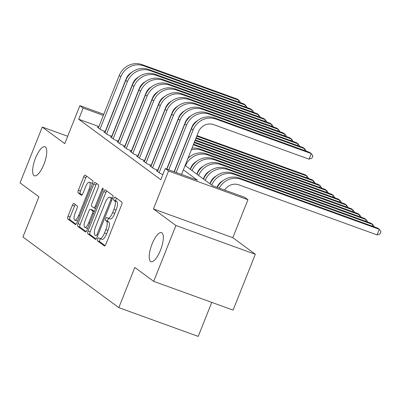 <?xml version="1.0" encoding="UTF-8"?>
<svg xmlns="http://www.w3.org/2000/svg" width="401" height="401" viewBox="0 0 401 401"><rect width="100%" height="100%" fill="white"/><g stroke="black" fill="none" stroke-linecap="round" stroke-linejoin="round"><path stroke-width="0.6" d="M97.714 239.036A1.659 0.541 -70.1 0 0 97.553 240.906L104.4 245.948A2.371 0.772 -70.1 0 0 104.471 245.983A2.371 0.772 -70.1 0 0 105.919 244.234L121.623 204.771A2.371 0.772 -70.1 0 0 121.854 202.104L115.002 197.056A1.659 0.541 -70.1 0 0 114.957 197.031A1.659 0.541 -70.1 0 0 113.939 198.259A1.659 0.541 -70.1 0 0 113.779 200.124L114.666 200.781A7.584 2.466 -70.1 0 1 113.939 209.312L112.631 212.605A7.584 2.466 -70.1 0 1 107.984 218.214A7.584 2.466 -70.1 0 1 107.774 218.099L106.887 217.447A1.659 0.541 -70.1 0 0 106.841 217.422A1.659 0.541 -70.1 0 0 105.829 218.65A1.659 0.541 -70.1 0 0 105.669 220.515L106.556 221.167A7.584 2.466 -70.1 0 1 105.824 229.703L104.516 232.991A7.584 2.466 -70.1 0 1 99.874 238.6A7.584 2.466 -70.1 0 1 99.664 238.49L98.776 237.833A1.659 0.541 -70.1 0 0 98.731 237.808A1.659 0.541 -70.1 0 0 97.714 239.036M100.44 238.806A1.659 0.541 -70.1 0 0 99.859 239.813A1.659 0.541 -70.1 0 0 99.699 241.683L105.102 245.658M116.541 198.189A1.659 0.541 -70.1 0 0 116.084 199.036A1.659 0.541 -70.1 0 0 115.929 200.901L116.811 201.558L114.666 200.781M108.556 218.42A1.659 0.541 -70.1 0 0 107.974 219.427A1.659 0.541 -70.1 0 0 107.814 221.292L108.701 221.943L106.556 221.167M43.899 164.36A15.449 5.028 -70.1 0 0 44.957 146.736A15.449 5.028 -70.1 0 0 35.494 158.164A15.449 5.028 -70.1 0 0 34.441 175.788A15.449 5.028 -70.1 0 0 43.899 164.36M160.475 250.244A15.449 5.028 -70.1 0 0 161.533 232.62A15.449 5.028 -70.1 0 0 152.069 244.054A15.449 5.028 -70.1 0 0 151.012 261.673A15.449 5.028 -70.1 0 0 160.475 250.244M73.904 203.492A2.371 0.772 -70.1 0 0 73.839 203.457A2.371 0.772 -70.1 0 0 72.391 205.212L67.985 216.284A2.371 0.772 -70.1 0 0 67.754 218.951L75.363 224.555A2.371 0.772 -70.1 0 0 75.428 224.59A2.371 0.772 -70.1 0 0 76.877 222.836L92.581 183.372A2.371 0.772 -70.1 0 0 92.811 180.706L85.202 175.102A2.371 0.772 -70.1 0 0 85.137 175.067A2.371 0.772 -70.1 0 0 83.689 176.821L78.365 190.194A2.371 0.772 -70.1 0 0 78.135 192.861L81.393 195.257A2.371 0.772 -70.1 0 0 81.458 195.297A2.371 0.772 -70.1 0 0 82.907 193.543L85.548 186.911A6.336 2.065 -70.1 0 1 89.433 182.219A6.336 2.065 -70.1 0 1 88.997 189.452L78.661 215.432A6.336 2.065 -70.1 0 1 74.776 220.119A6.336 2.065 -70.1 0 1 75.208 212.891L76.932 208.56A2.371 0.772 -70.1 0 0 77.162 205.893L73.904 203.492M98.912 126.556L78.716 119.242L83.157 108.075L79.874 105.653L103.784 114.315M153.698 281.357L175.919 225.517L255.322 254.269L233.101 310.108L153.698 281.357L134.816 267.447L118.821 307.652L22.932 237.006L38.932 196.806L20.05 182.891L42.27 127.052L64.767 143.628L79.874 105.653M255.322 254.269L232.831 237.698L153.428 208.946L175.919 225.517M153.428 208.946L168.535 170.976L165.252 168.555L197.442 180.214L183.372 169.844M78.716 119.242L160.811 179.723L165.252 168.555M88.03 231.051A2.371 0.772 -70.1 0 0 87.804 233.723L95.408 239.327A2.371 0.772 -70.1 0 0 95.478 239.362A2.371 0.772 -70.1 0 0 96.927 237.608L112.631 198.144A2.371 0.772 -70.1 0 0 112.861 195.477L105.252 189.874A2.371 0.772 -70.1 0 0 105.187 189.838A2.371 0.772 -70.1 0 0 103.734 191.593L88.03 231.051L90.175 231.828A2.371 0.772 -70.1 0 0 89.949 234.5L96.105 239.036M85.388 231.938L77.779 226.334A2.371 0.772 -70.1 0 1 78.005 223.668L93.709 184.204A2.371 0.772 -70.1 0 1 95.162 182.45A2.371 0.772 -70.1 0 1 95.227 182.49L98.486 184.886A2.371 0.772 -70.1 0 1 98.255 187.553L91.884 203.558A2.371 0.772 -70.1 0 0 91.659 206.224L93.819 207.818A2.371 0.772 -70.1 0 0 93.884 207.853A2.371 0.772 -70.1 0 0 95.338 206.099L101.964 189.437A1.659 0.541 -70.1 0 1 102.982 188.209A1.659 0.541 -70.1 0 1 102.867 190.104L86.902 230.224A2.371 0.772 -70.1 0 1 85.453 231.973A2.371 0.772 -70.1 0 1 85.388 231.938L85.523 231.989M67.694 136.26L42.27 127.052M157.638 171.072L156.335 170.6L160.275 173.503L162.906 174.455M151.067 166.235L149.768 165.763L153.708 168.666L157.979 170.209M144.5 161.392L143.202 160.921L147.142 163.829L151.413 165.372M137.934 156.555L136.636 156.084L140.576 158.986L144.841 160.535M131.368 151.718L130.064 151.247L134.009 154.149L138.275 155.693M124.796 146.876L123.498 146.41L127.438 149.312L131.708 150.856M118.23 142.039L116.932 141.568L120.871 144.47L125.142 146.019M111.663 137.202L110.365 136.731L114.305 139.633L118.571 141.177M105.097 132.36L103.794 131.894L107.739 134.796L112.004 136.34M105.438 131.503L101.167 129.959L97.227 127.052L98.526 127.523M118.821 307.652L198.219 336.399L211.758 302.379M161.688 139.012L161.939 138.385M185.102 165.493L212.465 185.653L244.655 197.307L247.938 199.728L168.535 170.976M232.831 237.698L247.938 199.728M103.358 115.388L83.157 108.075M99.874 238.6L102.019 239.377A7.584 2.466 -70.1 0 0 106.661 233.768L104.516 232.991M108.701 221.943A7.584 2.466 -70.1 0 1 107.969 230.48L106.661 233.768M107.984 218.214L110.13 218.991A7.584 2.466 -70.1 0 0 114.776 213.382L112.631 212.605M116.811 201.558A7.584 2.466 -70.1 0 1 116.084 210.089L114.776 213.382M106.701 190.941A2.371 0.772 -70.1 0 0 105.879 192.37L90.175 231.828M95.924 235.733A1.659 0.541 -70.1 0 0 95.969 235.758A1.659 0.541 -70.1 0 0 96.982 234.53L110.771 199.893A1.659 0.541 -70.1 0 0 110.927 198.024L109.994 197.337A7.584 2.466 -70.1 0 0 109.784 197.222A7.584 2.466 -70.1 0 0 105.137 202.831L95.719 226.51A7.584 2.466 -70.1 0 0 94.987 235.046L95.924 235.733M109.784 197.222L111.929 197.999A7.584 2.466 -70.1 0 1 112.14 198.114L112.531 198.4M86.085 231.648L79.924 227.111L77.779 226.334M96.676 183.553A2.371 0.772 -70.1 0 0 95.859 184.981L80.155 224.445A2.371 0.772 -70.1 0 0 79.924 227.111M85.278 220.164A6.336 2.065 -70.1 0 0 84.847 227.397A6.336 2.065 -70.1 0 0 88.726 222.705L92.37 213.553A2.371 0.772 -70.1 0 0 92.596 210.886L90.436 209.297A2.371 0.772 -70.1 0 0 90.37 209.257A2.371 0.772 -70.1 0 0 88.922 211.011L85.278 220.164M84.847 227.397L86.992 228.174A6.336 2.065 -70.1 0 0 87.759 228.064M92.446 210.024A2.371 0.772 -70.1 0 1 92.516 210.034A2.371 0.772 -70.1 0 1 92.581 210.074L94.39 211.402M74.776 220.119L76.922 220.896A6.336 2.065 -70.1 0 0 77.694 220.791M92.265 184.179A6.336 2.065 -70.1 0 0 91.578 182.996L89.433 182.219M86.651 176.169A2.371 0.772 -70.1 0 0 85.834 177.598L80.511 190.971A2.371 0.772 -70.1 0 0 80.28 193.638L82.09 194.971M75.353 204.56A2.371 0.772 -70.1 0 0 74.536 205.989L70.13 217.061A2.371 0.772 -70.1 0 0 69.899 219.728L76.06 224.264M224.65 190.064A12.07 11.358 -53.6 0 1 238.79 184.831L377.095 234.906L379.321 229.322L241.011 179.247A18.105 17.037 126.4 0 0 219.222 188.099M241.011 179.247L239.367 178.034L377.677 228.114L379.321 229.322L380.95 231.648L380.063 233.878L377.095 234.906M239.367 178.034A18.105 17.037 126.4 0 0 217.307 187.407M181.538 174.455L198.47 131.899A12.07 11.358 -53.6 0 1 213.643 124.616L309.036 159.157L311.256 153.573L215.868 119.032A18.105 17.037 126.4 0 0 193.107 129.959L176.174 172.51M309.036 159.157L311.998 158.129L312.885 155.894L311.256 153.573L309.617 152.365L214.224 117.824A18.105 17.037 126.4 0 0 191.462 128.746L174.315 171.839M217.031 187.307L217.046 187.272A12.07 11.358 -53.6 0 1 222.876 180.746M372.108 226.099L372.75 224.485L374.344 226.906M234.445 174.405L232.801 173.197L371.11 223.277L372.75 224.485L234.445 174.405A18.105 17.037 126.4 0 0 211.763 185.132M232.801 173.197A18.105 17.037 126.4 0 0 210.119 183.924M209.939 183.788L210.48 182.435A12.07 11.358 -53.6 0 1 216.309 175.904M365.542 221.262L366.183 219.648L367.777 222.069M227.873 169.568L226.234 168.36L364.544 218.44L366.183 219.648L227.873 169.568A18.105 17.037 126.4 0 0 205.192 180.295M226.234 168.36A18.105 17.037 126.4 0 0 203.553 179.087M203.372 178.951L203.914 177.598A12.07 11.358 -53.6 0 1 209.743 171.067M358.975 216.42L359.617 214.811L361.206 217.232M221.307 164.731L219.668 163.518L357.973 213.598L359.617 214.811L221.307 164.731A18.105 17.037 126.4 0 0 198.625 175.458M219.668 163.518A18.105 17.037 126.4 0 0 196.986 174.245M196.806 174.114L197.342 172.756A12.07 11.358 -53.6 0 1 203.172 166.23M352.409 211.583L353.05 209.969L354.639 212.39M214.741 159.889L213.096 158.681L351.406 208.761L353.05 209.969L214.741 159.889A18.105 17.037 126.4 0 0 192.059 170.615M213.096 158.681A18.105 17.037 126.4 0 0 190.415 169.407M304.048 150.345L304.69 148.736L209.302 114.195A18.105 17.037 126.4 0 0 186.54 125.117L168.751 169.823M306.279 151.157L304.69 148.736L303.046 147.523L207.658 112.987A18.105 17.037 126.4 0 0 184.896 123.909L166.891 169.152M174.114 171.763L191.904 127.062A12.07 11.358 -53.6 0 1 197.733 120.531M297.482 145.508L298.123 143.894L202.731 109.358A18.105 17.037 126.4 0 0 179.969 120.28L159.127 172.656M299.712 146.315L298.123 143.894L296.479 142.686L201.091 108.145A18.105 17.037 126.4 0 0 178.33 119.072L157.488 171.448M166.691 169.077L185.337 122.225A12.07 11.358 -53.6 0 1 191.167 115.694M290.91 140.671L291.552 139.057L196.164 104.516A18.105 17.037 126.4 0 0 173.402 115.443L152.56 167.819M293.146 141.478L291.552 139.057L289.913 137.849L194.525 103.308A18.105 17.037 126.4 0 0 171.763 114.23L150.916 166.61M157.773 170.139L178.771 117.383A12.07 11.358 -53.6 0 1 184.595 110.856M284.344 135.829L284.986 134.22L189.598 99.679A18.105 17.037 126.4 0 0 166.836 110.601L145.994 162.981M286.58 136.641L284.986 134.22L283.347 133.007L187.954 98.471A18.105 17.037 126.4 0 0 165.192 109.393L144.35 161.768M151.207 165.297L172.199 112.546A12.07 11.358 -53.6 0 1 178.029 106.019M190.234 169.277L190.776 167.919A12.07 11.358 -53.6 0 1 196.605 161.392M345.837 206.746L346.484 205.132L348.073 207.553M208.174 155.052L206.53 153.844L344.84 203.924L346.484 205.132L208.174 155.052A18.105 17.037 126.4 0 0 185.493 165.778M206.53 153.844A18.105 17.037 126.4 0 0 187.924 158.405M277.778 130.992L278.419 129.378L183.031 94.842A18.105 17.037 126.4 0 0 160.27 105.764L139.423 158.139M280.008 131.799L278.419 129.378L276.775 128.17L181.387 93.628A18.105 17.037 126.4 0 0 158.626 104.556L137.784 156.931M144.641 160.46L165.633 107.709A12.07 11.358 -53.6 0 1 171.463 101.177M188.179 157.763A12.07 11.358 -53.6 0 1 190.039 156.55M339.271 201.904L339.913 200.294L341.507 202.716M201.603 150.215L199.964 149.002L338.274 199.081L339.913 200.294L201.603 150.215A18.105 17.037 126.4 0 0 191.327 149.859M199.964 149.002A18.105 17.037 126.4 0 0 191.994 148.175M181.738 153.187A18.105 17.037 126.4 0 0 181.357 153.568M271.211 126.155L271.853 124.541L176.46 90.004A18.105 17.037 126.4 0 0 153.698 100.927L132.856 153.302M273.442 126.962L271.853 124.541L270.209 123.333L174.821 88.791A18.105 17.037 126.4 0 0 152.059 99.719L131.217 152.094M138.074 155.623L159.067 102.867A12.07 11.358 -53.6 0 1 164.896 96.34M181.613 152.926A12.07 11.358 -53.6 0 1 181.944 152.676M332.705 197.066L333.346 195.452L334.935 197.873M193.568 144.225L331.702 194.244L333.346 195.452L195.036 145.373A18.105 17.037 126.4 0 0 193.317 144.856M175.172 148.35A18.105 17.037 126.4 0 0 174.791 148.726M185.016 144.946A18.105 17.037 126.4 0 0 184.756 145.017M264.64 121.318L265.282 119.704L169.894 85.162A18.105 17.037 126.4 0 0 147.132 96.09L126.29 148.465M266.876 122.125L265.282 119.704L263.642 118.49L168.255 83.954A18.105 17.037 126.4 0 0 145.493 94.877L124.646 147.252M131.503 150.781L152.5 98.029A12.07 11.358 -53.6 0 1 158.33 91.503M175.042 148.089A12.07 11.358 -53.6 0 1 175.377 147.834M326.138 192.229L326.78 190.615L328.369 193.036M194.42 142.074L325.136 189.407L326.78 190.615L194.209 142.616M168.6 143.513A18.105 17.037 126.4 0 0 168.22 143.889M178.45 140.109A18.105 17.037 126.4 0 0 178.189 140.18M258.074 116.475L258.715 114.861L163.327 80.325A18.105 17.037 126.4 0 0 140.566 91.248L119.724 143.623M260.309 117.287L258.715 114.861L257.076 113.653L161.683 79.117A18.105 17.037 126.4 0 0 138.921 90.04L118.079 142.415M124.937 145.944L145.929 93.192A12.07 11.358 -53.6 0 1 151.758 86.661M168.475 143.247A12.07 11.358 -53.6 0 1 168.806 142.997M319.572 187.392L320.214 185.778L321.803 188.199M195.277 139.924L318.569 184.565L320.214 185.778L195.061 140.465M162.034 138.671A18.105 17.037 126.4 0 0 161.653 139.052M171.884 135.272A18.105 17.037 126.4 0 0 171.623 135.343M251.507 111.638L252.149 110.024L156.761 75.488A18.105 17.037 126.4 0 0 133.999 86.41L113.157 138.786M253.738 112.445L252.149 110.024L250.505 108.816L155.117 74.275A18.105 17.037 126.4 0 0 132.355 85.202L111.513 137.578M118.37 141.107L139.363 88.355A12.07 11.358 -53.6 0 1 145.192 81.824M161.909 138.41A12.07 11.358 -53.6 0 1 162.24 138.16M313.001 182.55L313.642 180.936L315.236 183.362M196.134 137.774L312.003 179.728L313.642 180.936L195.919 138.315M155.468 133.834A18.105 17.037 126.4 0 0 155.087 134.21M165.312 130.435A18.105 17.037 126.4 0 0 165.057 130.5M244.941 106.801L245.582 105.187L150.19 70.646A18.105 17.037 126.4 0 0 127.433 81.573L106.586 133.949M247.171 107.608L245.582 105.187L243.938 103.979L148.55 69.438A18.105 17.037 126.4 0 0 125.789 80.36L104.947 132.741M111.804 136.27L132.796 83.513A12.07 11.358 -53.6 0 1 138.626 76.987M155.342 133.573A12.07 11.358 -53.6 0 1 155.673 133.317M306.434 177.713L307.076 176.099L308.67 178.52M196.991 135.623L305.437 174.891L307.076 176.099L196.776 136.16M148.901 128.997A18.105 17.037 126.4 0 0 148.52 129.373M158.746 125.593A18.105 17.037 126.4 0 0 158.485 125.663M238.369 101.959L239.011 100.35L143.623 65.809A18.105 17.037 126.4 0 0 120.861 76.731L100.019 129.112M240.605 102.771L239.011 100.35L237.372 99.137L141.984 64.601A18.105 17.037 126.4 0 0 119.222 75.523L98.375 127.899M105.232 131.428L126.23 78.676A12.07 11.358 -53.6 0 1 132.059 72.145M99.699 241.683L97.553 240.906M115.929 200.901L113.779 200.124M107.814 221.292L105.669 220.515M107.969 230.48L105.824 229.703M116.084 210.089L113.939 209.312M105.879 192.37L103.734 191.593M89.949 234.5L87.804 233.723M98.004 234.901L96.982 234.53M111.789 200.259L110.771 199.893M112.46 198.58L110.927 198.024M112.14 198.114L109.994 197.337M80.155 224.445L78.005 223.668M95.859 184.981L93.709 184.204M95.568 208.45L93.959 207.868M96.355 206.47L95.338 206.099M102.977 189.803L101.964 189.437M89.749 223.076L88.726 222.705M93.388 213.923L92.37 213.553M94.345 211.517L92.596 210.886M92.581 210.074L90.436 209.297M79.679 215.798L78.661 215.432M90.019 189.818L88.997 189.452M80.28 193.638L78.135 192.861M80.511 190.971L78.365 190.194M85.834 177.598L83.689 176.821M69.899 219.728L67.754 218.951M70.13 217.061L67.985 216.284M74.536 205.989L72.391 205.212M193.107 129.959L191.462 128.746M215.868 119.032L214.224 117.824M186.54 125.117L184.896 123.909M209.302 114.195L207.658 112.987M179.969 120.28L178.33 119.072M202.731 109.358L201.091 108.145M173.402 115.443L171.763 114.23M196.164 104.516L194.525 103.308M166.836 110.601L165.192 109.393M189.598 99.679L187.954 98.471M160.27 105.764L158.626 104.556M183.031 94.842L181.387 93.628M153.698 100.927L152.059 99.719M176.46 90.004L174.821 88.791M195.036 145.373L193.548 144.275M147.132 96.09L145.493 94.877M169.894 85.162L168.255 83.954M140.566 91.248L138.921 90.04M163.327 80.325L161.683 79.117M133.999 86.41L132.355 85.202M156.761 75.488L155.117 74.275M127.433 81.573L125.789 80.36M150.19 70.646L148.55 69.438M120.861 76.731L119.222 75.523M143.623 65.809L141.984 64.601M95.563 208.46L93.884 207.853M92.516 210.034L90.37 209.257"/></g></svg>
